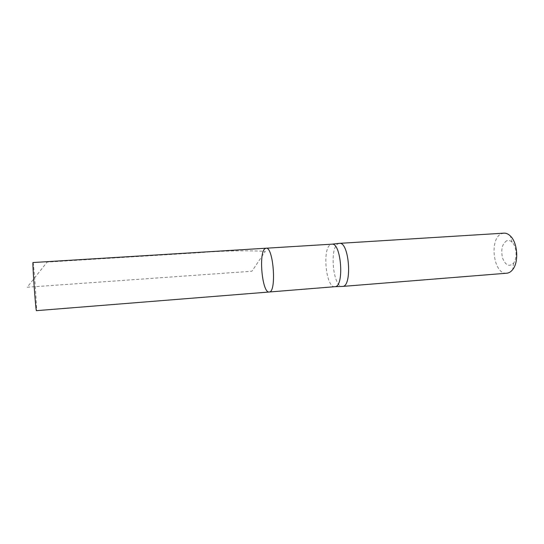 <?xml version="1.0" encoding="UTF-8"?>
<svg xmlns="http://www.w3.org/2000/svg" width="544" height="544" viewBox="0 0 544 544"><rect width="100%" height="100%" fill="white"/><g stroke="black" fill="none" stroke-linecap="round" stroke-linejoin="round"><path stroke-width="0.41" stroke-dasharray="2.72 2.04" d="M334.866 286.695L334.866 286.695C326.067 288.211 322.021 248.887 330.48 244.63L331.833 244.174M339.164 243.386L337.98 243.821C329.304 248.091 333.159 287.246 342.23 286.436M506.777 240.713C502.16 243.794 500.738 249.54 502.527 257.965C505.539 265.479 509.232 267.172 513.604 263.051C517.48 258.278 516.637 246.425 512.122 242.25C510.388 240.57 508.606 240.06 506.777 240.713M503.934 233.158L501.833 233.641C488.784 237.98 493.354 275.101 506.784 273.21M266.05 248.22L264.976 248.669C258.386 252.933 262.256 293.427 269.164 292.012M33.021 262.541L33.164 262.956C34.129 267.158 37.21 311.698 36.462 310.855M27.2 287.239L251.947 271.232L265.282 251.321C244.657 250.308 222.333 250.798 198.302 252.776L47.117 262.092L27.2 287.239M512.122 242.25L510.36 235.987M513.604 263.051L512.747 269.504"/><path stroke-width="0.82" d="M266.05 248.22L331.847 244.174C341.34 242.291 344.536 287.212 334.873 286.695L269.164 292.012C276.808 292.74 273.51 246.418 266.05 248.22L264.976 248.669C258.386 252.933 262.256 293.427 269.164 292.012C276.808 292.74 273.51 246.418 266.05 248.22L33.021 262.541C32.218 260.991 35.53 308.523 36.38 310.665L269.164 292.012M342.23 286.436L342.475 286.43C352.526 286.933 349.282 241.434 339.408 243.358L339.164 243.386M342.475 286.43L506.784 273.21C509.014 273.013 511 271.776 512.747 269.504C518.996 261.916 517.623 242.61 510.36 235.987C508.307 233.981 506.165 233.043 503.934 233.158L339.408 243.358M334.866 286.695L342.462 286.43M331.833 244.174L339.395 243.358"/></g></svg>

